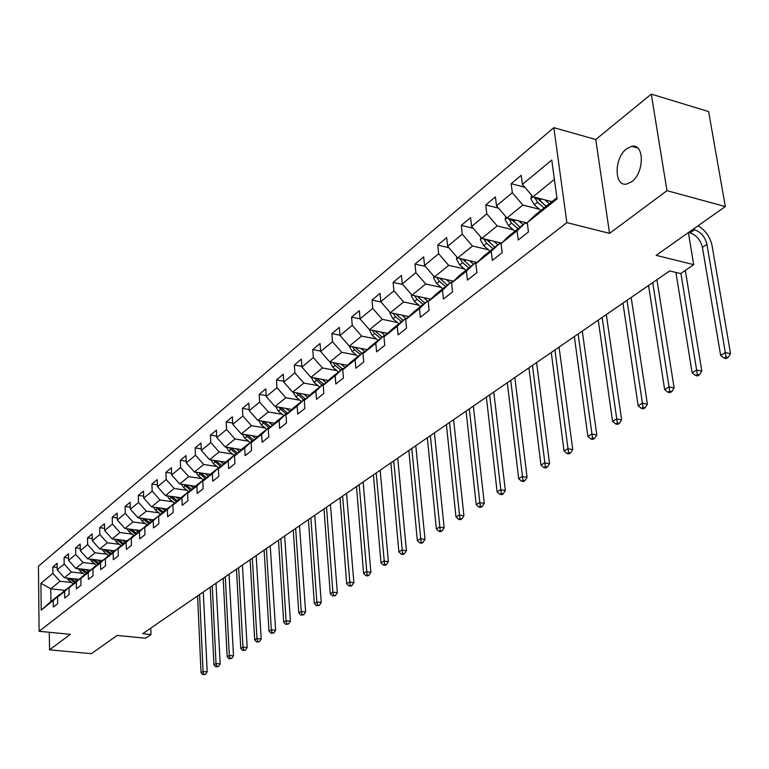 <?xml version="1.0" encoding="UTF-8"?>
<svg xmlns="http://www.w3.org/2000/svg" width="769" height="769" viewBox="0 0 769 769"><rect width="100%" height="100%" fill="white"/><g stroke="black" fill="none" stroke-linecap="round" stroke-linejoin="round"><path stroke-width="1.15" d="M631.666 181.705C644.509 172.804 644.509 143.121 631.753 146.312L626.591 148.802C613.95 157.924 613.97 187.05 626.697 184.031L631.666 181.705M553.843 127.654L38.45 566.215L39.094 631.291L566.868 222.616L553.843 127.654L595.754 139.516L609.557 233.372L666.963 190.674L651.285 94.126L595.754 139.516M651.285 94.126L708.624 111.563L725.321 206.553L656.14 255.346L693.696 264.671L688.37 232.613M49.312 632.281L49.524 649.843L91.338 653.669L117.196 635.434L145.629 638.212L151.012 634.54L150.791 628.119M666.963 190.674L725.321 206.553M64.904 590.342L50.764 588.794L50.927 601.502L60.213 594.091L53.253 600.493L53.34 607.049L57.675 603.627L57.588 597.042L64.606 591.438L64.711 598.071L69.162 594.552L69.056 587.901L76.266 582.152L76.391 588.852L80.956 585.247L80.832 578.509L88.233 572.607L88.377 579.393L93.068 575.683L92.924 568.868L100.528 562.812L100.691 569.666L105.516 565.859L105.343 558.967L113.158 552.738L113.341 559.678L118.301 555.766L118.109 548.797L126.135 542.395L126.347 549.412L131.451 545.384L131.23 538.338L139.487 531.754L139.718 538.848L144.966 534.705L144.726 527.582L153.223 520.805L153.483 527.986L158.875 523.727L158.616 516.508L167.354 509.539L167.642 516.806L173.198 512.423L172.9 505.118L181.907 497.937L182.215 505.3L187.944 500.782L187.617 493.39L196.893 485.989L197.239 493.438L203.131 488.786L202.776 481.298L212.34 473.685L212.715 481.221L218.79 476.424L218.406 468.85L228.258 460.996L228.662 468.629L234.93 463.678L234.516 456.007L244.677 447.904L245.119 455.642L251.588 450.528L251.127 442.761L261.623 434.398L262.104 442.233L268.775 436.965L268.285 429.092L279.118 420.451L279.628 428.391L286.529 422.95L285.991 414.972L297.18 406.051L297.747 414.087L304.87 408.464L304.293 400.38L315.857 391.161L316.463 399.313L323.826 393.497L323.211 385.307L335.169 375.772L335.822 384.029L343.445 378.012L342.772 369.716L355.143 359.844L355.845 368.216L363.737 361.988L363.016 353.577L375.83 343.358L376.589 351.846L384.76 345.387L383.981 336.86L397.256 326.277L398.073 334.88L406.541 328.2L405.705 319.548L419.47 308.58L420.335 317.299L429.121 310.368L428.227 301.592L442.502 290.211L443.444 299.064L452.557 291.864L451.595 282.963L466.418 271.149L467.417 280.127L476.886 272.659L475.857 263.632L491.247 251.357L492.333 260.46L502.167 252.693L501.061 243.533L517.066 230.777L518.219 240.024L528.457 231.94L527.265 222.645L557.044 198.911L551.767 160.029L522.382 184.377L521.219 175.294L511.174 183.695L524.833 187.242M53.253 600.493L41.209 610.096L40.92 583.306L52.898 573.386L52.811 566.916L57.166 567.426M351.568 317.136L360.046 318.875L359.334 310.647L351.568 317.136L352.26 325.345L340.004 335.486L339.35 327.354L331.843 333.631L332.487 341.724L320.644 351.539L320.029 343.503L312.772 349.578L313.368 357.566L301.909 367.053L301.352 359.123L294.325 364.996L294.873 372.888L283.79 382.068L283.271 374.243L276.465 379.924L276.975 387.711L266.247 396.602L265.766 388.874L259.182 394.382L259.643 402.072L249.252 410.684L248.81 403.052L242.427 408.387L242.86 415.991L232.786 424.334L232.373 416.798L226.182 421.97L226.586 429.467L216.81 437.571L216.435 430.121L210.437 435.139L210.802 442.55L201.324 450.403L200.978 443.05L195.153 447.914L195.489 455.238L186.29 462.861L185.973 455.594L180.311 460.314L180.619 467.552L171.689 474.954L171.4 467.773L165.912 472.358L166.191 479.51L157.51 486.7L157.251 479.606L151.916 484.066L152.166 491.131L143.736 498.12L143.495 491.103L138.305 495.438L138.535 502.426L130.336 509.213L130.124 502.282L125.078 506.502L125.289 513.404L117.311 520.007L117.119 513.154L112.216 517.258L112.399 524.083L104.642 530.514L104.469 523.727L99.691 527.726L99.855 534.474L92.299 540.732L92.155 534.022L87.503 537.916L87.647 544.587L80.293 550.681L80.168 544.048L75.641 547.836L75.756 554.439L68.595 560.37L68.489 553.815L64.077 557.506L64.183 564.033L57.204 569.819L57.108 563.331L52.811 566.916M387.653 333.39L369.485 329.718L360.046 318.885L372.725 308.388L371.985 300.073L381.03 301.986M511.174 183.695L512.308 192.721L496.505 205.823L495.419 196.864L485.758 204.939L486.815 213.849L471.608 226.451L470.599 217.617L461.294 225.394L462.275 234.18L447.635 246.311L446.693 237.602L437.734 245.1L438.647 253.76L424.536 265.449L423.661 256.865L415.02 264.084L415.875 272.63L402.264 283.905L401.456 275.427L393.122 282.396L393.911 290.826L380.78 301.708L380.021 293.345L371.985 300.073M693.696 264.671L680.623 273.581L669.722 270.919L142.669 633.714L151.012 634.54M57.588 597.042L64.558 590.611L72.151 585.046M78.669 579.355L64.356 577.74L71.392 572.03L83.129 573.376M71.613 584.988L64.606 591.438M57.204 569.819L64.356 577.74M64.183 564.033L71.392 572.03M69.056 587.901L76.083 581.422L83.869 575.712M90.29 570.089L75.843 568.406L83.062 562.543L94.923 563.946M83.321 575.645L76.266 582.152M68.595 560.37L75.843 568.406M75.756 554.439L83.062 562.543M80.832 578.509L87.906 571.982L95.904 566.119M102.21 560.563L87.628 558.832L95.039 552.805L107.035 554.257M95.337 566.051L88.233 572.607M80.293 550.681L87.628 558.832M87.647 544.587L95.039 552.805M92.924 568.868L100.047 562.293L108.266 556.275M114.456 550.796L99.73 548.989L107.343 542.808L119.474 544.317M107.679 556.198L100.528 562.812M92.299 540.732L99.73 548.989M99.855 534.474L107.343 542.808M105.343 558.967L112.514 552.344L120.964 546.153M127.029 540.761L112.159 538.886L119.974 532.533L132.249 534.109M120.358 546.086L113.158 552.738M104.642 530.514L112.159 538.886M112.399 524.083L119.974 532.533M118.109 548.797L125.328 542.116L134.008 535.762M139.948 530.447L124.934 528.505L132.97 521.978L145.379 523.612M133.393 535.685L126.135 542.395M117.311 520.007L124.934 528.505M125.289 513.404L132.97 521.978M131.23 538.338L138.507 531.6L147.427 525.073M153.223 519.854L138.055 517.835L146.321 511.125L158.885 512.827M146.792 524.987L139.487 531.754M130.336 509.213L138.055 517.835M138.535 502.426L146.321 511.125M144.726 527.582L152.051 520.796L161.23 514.077M166.873 508.963L151.551 506.867L160.048 499.965L172.765 501.734M160.577 513.99L153.223 520.805M143.736 498.12L151.551 506.867M152.166 491.131L160.048 499.965M158.616 516.508L165.979 509.674L175.438 502.763M180.907 497.754L165.441 495.582L174.178 488.478L187.05 490.314M174.755 502.666L167.354 509.539M157.51 486.7L165.441 495.582M166.191 479.51L174.178 488.478M172.9 505.118L180.321 498.225L189.357 491.016L190.058 491.122M195.355 486.229L179.725 483.97L188.722 476.655L201.747 478.568M189.357 491.016L181.907 497.937M171.689 474.954L179.725 483.97M180.619 467.552L188.722 476.655M187.617 493.39L195.086 486.441L204.391 479.02L205.121 479.125M210.225 474.367L194.432 472.012L203.698 464.476L216.887 466.475M204.391 479.02L196.893 485.989M186.29 462.861L194.432 472.012M195.489 455.238L203.698 464.476M202.776 481.298L210.293 474.31L219.886 466.658L220.636 466.764M225.586 462.15L209.581 459.699L219.127 451.941L232.478 454.018M219.886 466.658L212.34 473.685M201.324 450.403L209.581 459.699M210.802 442.55L219.127 451.941M218.406 468.85L225.971 461.794L235.852 453.912L236.631 454.037M241.408 449.577L225.192 447.01L235.035 439.012L248.55 441.185M235.852 453.912L228.258 460.996M216.81 437.571L225.192 447.01M226.586 429.467L235.035 439.012M234.516 456.007L242.12 448.904L252.319 440.772L253.126 440.897M257.711 436.609L241.274 433.937L251.425 425.68L265.122 427.949M252.319 440.772L244.677 447.904M232.786 424.334L241.274 433.937M242.86 415.991L251.425 425.68M251.127 442.761L258.788 435.6L269.304 427.208L270.14 427.353M274.533 423.238L257.875 420.441L268.343 411.934L282.213 414.299M269.304 427.208L261.623 434.398M249.252 410.684L257.875 420.441M259.643 402.072L268.343 411.934M268.285 429.092L275.984 421.883L286.847 413.213L287.712 413.357M291.884 409.444L274.994 406.522L285.808 397.736L299.862 400.216M286.847 413.213L279.118 420.451M266.247 396.602L274.994 406.522M276.975 387.711L285.808 397.736M285.991 414.972L293.739 407.705L304.957 398.755L305.86 398.919M309.801 395.208L292.672 392.161L303.832 383.087L318.078 385.673M304.957 398.755L297.18 406.051M283.79 382.068L292.672 392.161M294.873 372.888L303.832 383.087M304.293 400.38L312.079 393.074L323.672 383.818L324.605 383.991M328.305 380.511L310.926 377.319L322.461 367.938L336.899 370.648M323.672 383.818L315.857 391.161M301.909 367.053L310.926 377.319M313.368 357.566L322.461 367.938M323.211 385.307L331.035 377.944L343.022 368.38L343.993 368.562M347.425 365.323L329.795 361.978L341.724 352.289L356.355 355.115M343.022 368.38L335.169 375.772M320.644 351.539L329.795 361.978M332.487 341.724L341.724 352.289M342.772 369.716L350.645 362.295L363.045 352.404L364.054 352.596M367.197 349.626L349.309 346.127L361.641 336.091L376.483 339.062M363.045 352.404L355.143 359.844M340.004 335.486L349.309 346.127M352.26 325.345L361.641 336.091M363.016 353.577L370.927 346.108L383.76 335.861L384.817 336.072M397.304 322.442L382.26 319.337L369.485 329.718M383.76 335.861L375.83 343.358M372.725 308.388L382.26 319.337M383.981 336.86L391.93 329.343L405.225 318.731L406.32 318.962M408.829 316.588L390.383 312.733L403.61 301.977L418.874 305.235M405.225 318.731L397.256 326.277M380.78 301.708L390.383 312.733M393.911 290.826L403.61 301.977M405.705 319.548L413.684 311.983L427.468 300.987L428.612 301.227M430.755 299.189L412.021 295.142L425.738 283.992L441.223 287.414M427.468 300.987L419.47 308.58M402.264 283.905L412.021 295.142M415.875 272.63L425.738 283.992M428.227 301.592L436.234 293.979L450.528 282.579L451.73 282.838M453.489 281.166L434.456 276.907L448.673 265.353L464.389 268.939M450.528 282.579L442.502 290.211M424.536 265.449L434.456 276.907M438.647 253.76L448.673 265.353M451.595 282.963L459.631 275.312L474.463 263.469L475.876 263.796M477.068 262.469L457.718 257.99L472.474 246.003L488.43 249.781M474.463 263.469L466.418 271.149M447.635 246.311L457.718 257.99M462.275 234.18L472.474 246.003M475.857 263.632L483.912 255.933L499.321 243.638L501.128 244.061M501.532 243.081L481.865 238.361L497.187 225.913L513.394 229.883M499.321 243.638L491.247 251.357M471.608 226.451L481.865 238.361M486.815 213.849L497.187 225.913M501.061 243.533L509.136 235.804L525.15 223.02L527.39 223.577M527.323 223.039L506.944 217.983L522.862 205.044L539.319 209.226M525.15 223.02L517.066 230.777M496.505 205.823L506.944 217.983M512.308 192.721L522.862 205.044M527.265 222.645L535.359 214.868L556.871 197.7M551.911 201.661L533.013 196.797L554.391 179.408M522.382 184.377L533.013 196.797M609.557 233.372L566.868 222.616M49.524 649.843L70.392 634.319L39.094 631.291M60.213 594.091L60.732 594.149M71.632 582.566L60.02 581.268L50.764 588.794L40.92 583.306M50.927 601.502L41.209 610.096M52.898 573.386L60.02 581.268M485.758 204.939L498.495 208.139M461.294 225.394L473.175 228.278M437.734 245.1L448.827 247.695M415.02 264.084L425.382 266.43M393.122 282.396L402.802 284.52M331.843 333.631L339.985 335.246M312.772 349.578L320.606 351.077M294.325 364.996L301.871 366.409M276.465 379.924L283.732 381.241M259.182 394.382L266.189 395.612M242.427 408.387L249.185 409.541M226.182 421.97L232.709 423.046M210.437 435.139L216.743 436.148M195.153 447.914L201.247 448.865M180.311 460.314L186.213 461.217M165.912 472.358L171.622 473.204M151.916 484.066L157.443 484.855M138.305 495.438L143.668 496.188M125.078 506.502L130.278 507.204M112.216 517.258L117.253 517.922M99.691 527.726L104.584 528.351M87.503 537.916L92.251 538.511M75.641 547.836L80.245 548.403M64.077 557.506L68.556 558.034M531.485 195.009L530.87 198.748L534.32 204.814L540.809 210.523M544.952 199.873L549.326 203.727M550.412 201.276L551.354 202.112M534.455 197.162L537.531 202.228L544.029 207.957M546.057 206.332L537.916 198.94L534.599 198.085M546.077 206.323L537.358 197.912M693.013 229.335L694.59 229.748C700.982 232.094 705.086 236.939 706.922 244.282L725.311 352.519L730.55 353.673L712.065 245.599C710.191 237.035 705.548 230.412 698.127 225.73M688.543 232.488L690.129 232.901C696.503 235.227 700.597 240.053 702.424 247.378L720.64 355.374L725.311 352.519L726.032 356.97L724.158 358.104L726.253 358.565L728.128 357.431L726.032 356.97M728.128 357.431L730.55 353.673M720.64 355.374L724.158 358.104M505.656 216.483L505.137 219.665L508.511 225.625L514.903 231.2M518.835 220.934L523.093 224.663M524.247 222.279L525.121 223.048M508.588 218.386L511.596 223.135L517.998 228.729M519.969 227.153L511.5 219.107M512.596 220.597L508.722 219.059M675.922 272.437L692.119 372.792L696.618 370.043L701.809 371.139L685.323 270.38M680.911 273.389L697.339 374.397L695.541 375.493L697.618 375.926L699.425 374.83L697.339 374.397M699.425 374.83L701.809 371.139M692.119 372.792L695.541 375.493M480.808 237.131L480.365 239.793L483.672 245.647L489.959 251.107M493.708 241.206L497.851 244.811M499.052 242.485L500.773 243.984M483.711 238.803L486.642 243.254L492.948 248.723M494.842 247.205L486.604 239.505M648.555 285.491L664.637 389.575L668.972 386.922L674.125 387.97L656.928 279.733M652.746 282.608L669.703 391.19L667.963 392.248L670.03 392.661L671.77 391.604L669.703 391.19M671.77 391.604L674.125 387.97M664.637 389.575L667.963 392.248M456.863 257L456.507 259.182L459.747 264.94L465.947 270.275M469.503 260.72L473.541 264.209M474.8 261.941L476.28 263.229M459.766 258.461L462.611 262.623L468.821 267.977M470.647 266.526L462.64 259.134M622.967 303.111L638.135 405.753L642.317 403.206L647.421 404.206L631.176 297.459M627.004 300.323L643.057 407.378L641.375 408.397L643.422 408.791L645.095 407.772L643.057 407.378M645.095 407.772L647.421 404.206M638.135 405.753L641.375 408.397M433.793 276.138L433.514 277.878L436.677 283.53L442.79 288.75M446.174 279.522L450.115 282.905M451.413 280.695L452.758 281.858M439.56 278.09L436.725 277.455L439.445 281.3L445.559 286.539M447.318 285.136L439.532 278.042M598.244 320.125L612.566 421.374L616.603 418.903L621.66 419.864L606.308 314.569M602.146 317.434L617.344 422.998L615.729 423.979L617.747 424.363L619.372 423.373L617.344 422.998M619.372 423.373L621.66 419.864M612.566 421.374L615.729 423.979M411.54 294.585L411.328 295.902L414.433 301.467L420.451 306.581M423.681 297.661L427.622 301.015M428.862 298.776L430.092 299.823M414.481 295.671L417.096 299.314L423.133 304.437M424.824 303.092L417.25 296.267M574.356 336.562L587.872 436.446L591.774 434.062L596.792 434.985L582.287 331.103M578.134 333.967L592.524 438.08L590.957 439.022L592.966 439.387L594.533 438.436L592.524 438.08M594.533 438.436L596.792 434.985M587.872 436.446L590.957 439.022M390.066 312.368L389.921 313.3L392.959 318.77L398.9 323.787M401.966 315.155L406.388 318.895M407.089 316.222L408.214 317.174M393.036 313.281L395.535 316.693L401.485 321.721M403.119 320.413L395.737 313.848M551.267 352.462L564.023 451.009L567.791 448.712L572.77 449.586L559.053 347.098M554.92 349.943L568.541 452.643L567.032 453.556L569.022 453.902L570.531 452.989L568.541 452.643M570.531 452.989L572.77 449.586M564.023 451.009L567.032 453.556M369.331 329.536L372.225 335.486L378.079 340.398M381.001 332.045L385.269 335.64M386.067 333.073L387.086 333.929M372.321 330.286L374.714 333.477L380.578 338.408M382.155 337.139L374.964 330.824M528.928 367.832L540.972 465.091L544.615 462.861L549.547 463.697L536.589 362.564M532.465 365.4L545.365 466.725L543.904 467.61L545.875 467.937L547.336 467.052L545.365 466.725M547.336 467.052L549.547 463.697M540.972 465.091L543.904 467.61M349.299 346.117L352.192 351.635L357.96 356.451M360.738 348.367L364.871 351.817M365.756 349.347L366.678 350.116M352.308 346.713L354.596 349.703L360.373 354.528M361.901 353.307L354.894 347.213M507.309 382.712L518.671 478.703L522.199 476.549L527.082 477.357L514.836 377.531M510.731 380.367L522.949 480.337L521.545 481.202L523.497 481.509L524.91 480.654L522.949 480.337M524.91 480.654L527.082 477.357M518.671 478.703L521.545 481.202M329.949 362.007L332.814 367.255L338.504 371.985M341.157 364.131L345.156 367.467M346.117 365.073L346.954 365.775M332.958 362.584L335.14 365.381L340.84 370.12M342.32 368.937L335.495 363.064M486.373 397.131L497.101 491.881L500.513 489.795L505.348 490.564L493.775 392.027M489.68 394.853L501.263 493.515L499.898 494.342L501.83 494.65L503.195 493.823L501.263 493.515M503.195 493.823L505.348 490.564M497.101 491.881L499.898 494.342M311.272 377.377L314.079 382.366L319.693 386.999M322.211 379.396L326.085 382.597M327.123 380.29L327.873 380.915M314.233 377.925L321.951 385.192M323.384 384.058L316.722 378.386M466.081 411.088L476.203 504.637L479.51 502.618L484.307 503.359L473.368 406.08M469.292 408.887L480.269 506.271L478.943 507.079L480.856 507.367L482.182 506.56L480.269 506.271M482.182 506.56L484.307 503.359M476.203 504.637L478.943 507.079M293.2 392.248L295.93 396.987L301.467 401.543M303.87 394.151L307.629 397.246M308.734 395.016L309.407 395.574M296.113 392.776L303.659 399.793M305.178 398.794L298.555 393.209M446.414 424.632L455.969 516.999L459.17 515.047L463.918 515.749L453.595 419.691M449.529 422.489L459.929 518.633L458.641 519.411L460.544 519.69L461.823 518.912L459.929 518.633M461.823 518.912L463.918 515.749M455.969 516.999L458.641 519.411M275.696 406.647L278.368 411.155L283.828 415.616M286.116 408.445L289.769 411.434M290.922 409.281L291.538 409.781M278.57 407.147L285.943 413.924M287.798 413.28L280.954 407.56M427.343 437.753L436.35 528.976L439.455 527.082L444.165 527.755L434.408 432.899M430.361 435.677L440.214 530.6L438.964 531.36L440.848 531.629L442.098 530.87L440.214 530.6M442.098 530.87L444.165 527.755M436.35 528.976L438.964 531.36M258.749 420.595L261.345 424.882L266.737 429.265M268.91 422.296L272.457 425.18M273.677 423.094L274.216 423.536M261.566 421.066L268.785 427.622M270.553 426.968L263.911 421.46M408.839 450.499L417.336 540.588L420.345 538.752L425.007 539.396L415.789 445.712M411.771 448.481L421.095 542.212L419.893 542.952L421.758 543.202L422.96 542.472L421.095 542.212M422.96 542.472L425.007 539.396M417.336 540.588L419.893 542.952M242.312 434.101L244.84 438.186L250.165 442.492M252.232 435.715L255.683 438.513M256.952 436.484L257.432 436.869M245.08 434.552L252.155 440.897M253.837 440.233L247.378 434.927M390.883 462.861L398.88 551.863L401.803 550.075L406.426 550.7L397.727 458.151M393.718 460.9L402.552 553.478L401.389 554.189L403.235 554.439L404.407 553.728L402.552 553.478M404.407 553.728L406.426 550.7M398.88 551.863L401.389 554.189M226.374 447.202L228.835 451.086L234.084 455.315M236.064 448.731L239.419 451.432M229.104 447.635L236.266 453.979M237.621 453.104L231.354 447.991M373.436 474.867L380.972 562.793L383.808 561.062L388.393 561.658L380.174 470.224M376.195 472.964L384.558 564.417L383.423 565.1L385.259 565.34L386.394 564.648L384.558 564.417M386.394 564.648L388.393 561.658M380.972 562.793L383.423 565.1M210.917 459.9L213.301 463.601L218.492 467.763M220.376 461.352L223.635 463.976M213.59 460.314L220.799 466.62M221.895 465.591L215.801 460.65M356.489 486.537L363.583 573.414L366.332 571.732L370.879 572.299L363.131 481.961M359.171 484.691L367.092 575.029L365.986 575.693L367.803 575.923L368.909 575.25L367.092 575.029M368.909 575.25L370.879 572.299M363.583 573.414L365.986 575.693M195.903 472.233L198.229 475.761L203.352 479.846M205.14 473.608L208.322 476.146M198.537 472.627L205.563 478.712M206.63 477.722L200.699 472.945M340.013 497.87L346.694 583.729L349.366 582.095L353.865 582.642L346.559 493.362M342.618 496.082L350.116 585.334L349.049 585.988L350.847 586.209L351.914 585.555L350.116 585.334M351.914 585.555L353.865 582.642M346.694 583.729L349.049 585.988M181.33 484.201L183.58 487.565L188.645 491.583M190.356 485.508L193.442 487.969M183.906 484.576L190.77 490.459M191.798 489.497L186.04 484.883M323.999 508.895L330.276 593.755L332.871 592.168L337.331 592.697L330.449 504.454M326.527 507.156L332.871 592.168L333.621 595.36L332.583 595.985L335.409 595.562L333.621 595.36M335.409 595.562L337.331 592.697M330.276 593.755L332.583 595.985M167.161 495.822L169.353 499.033L174.352 502.993M175.986 497.062L178.994 499.456M169.709 496.178L176.399 501.878M177.399 500.936L171.795 496.476M308.417 519.623L314.319 603.502L316.847 601.954L321.259 602.463L314.781 515.24M310.878 517.922L316.847 601.954L317.587 605.097L316.578 605.712L319.356 605.299L317.587 605.097M319.356 605.299L321.259 602.463M314.319 603.502L316.578 605.712M153.396 507.117L155.53 510.183L160.471 514.077M162.019 508.299L164.96 510.626M155.896 507.463L162.432 512.971M163.403 512.058L157.953 507.742M293.258 530.062L298.795 612.98L301.256 611.48L305.629 611.961L299.526 525.736M295.652 528.409L301.256 611.48L301.996 614.566L301.015 615.171L303.745 614.758L301.996 614.566M303.745 614.758L305.629 611.961M298.795 612.98L301.015 615.171M140.016 518.095L142.082 521.017L147.206 525.044M148.436 519.219L151.31 521.478M142.467 518.421L148.85 523.756M149.801 522.882L144.485 518.691M278.493 540.213L283.694 622.198L286.087 620.737L290.422 621.208L284.684 535.955M280.839 538.608L286.087 620.737L286.827 623.784L285.866 624.37L288.567 623.967L286.827 623.784M288.567 623.967L290.422 621.208M283.694 622.198L285.866 624.37M127 528.774L129 531.562L134.171 535.609M135.229 529.841L138.036 532.033M129.403 529.091L135.642 534.253M136.565 533.398L131.393 529.341M264.123 550.104L268.996 631.176L271.322 629.753L275.629 630.205L270.236 545.903M266.401 548.537L271.322 629.753L272.063 632.752L271.13 633.32L273.783 632.935L272.063 632.752M273.783 632.935L275.629 630.205M268.996 631.176L271.13 633.32M114.331 539.165L116.273 541.818L121.358 545.788M122.377 540.174L125.116 542.308M116.696 539.463L122.78 544.471M123.684 543.635L118.657 539.703M250.127 559.745L254.683 639.914L256.952 638.53L261.21 638.962L256.154 555.593M252.347 558.217L256.952 638.53L257.692 641.49L256.779 642.038L259.393 641.663L257.692 641.49M259.393 641.663L261.21 638.962M254.683 639.914L256.779 642.038M101.998 549.268L103.882 551.815L108.89 555.699M109.871 550.229L112.553 552.315M104.324 549.556L110.275 554.411M111.149 553.603L106.247 549.787M236.487 569.137L240.745 648.43L242.956 647.085L247.176 647.498L242.427 565.042M238.65 567.647L242.956 647.085L243.686 649.997L242.802 650.536L245.378 650.161L243.686 649.997M245.378 650.161L247.176 647.498M240.745 648.43L242.802 650.536M89.983 559.111L91.819 561.533L96.74 565.35M97.692 560.024L100.326 562.072M92.28 559.38L98.096 564.1M98.951 563.312L94.174 559.611M223.183 578.288L227.163 656.726L229.316 655.409L233.507 655.803L229.056 574.251M225.298 576.837L229.316 655.409L230.046 658.283L229.181 658.802L231.719 658.437L230.046 658.283M231.719 658.437L233.507 655.803M227.163 656.726L229.181 658.802M78.284 568.695L80.063 571.011L84.907 574.751M85.82 569.569L88.425 571.569M80.543 568.954L86.224 573.53M87.06 572.761L82.408 569.166M210.216 587.218L213.926 664.81L216.022 663.522L220.174 663.907L216.012 583.229M212.273 585.795L216.022 663.522L216.752 666.358L215.906 666.867L218.415 666.512L216.752 666.358M218.415 666.512L220.174 663.907M213.926 664.81L215.906 666.867M66.884 578.028L68.614 580.249L73.382 583.911M74.266 578.865L76.823 580.835M69.104 578.278L74.66 582.729M75.477 581.979L70.94 578.49M197.575 595.917L201.017 672.692L203.064 671.443L207.178 671.808L203.295 591.986M199.575 594.543L203.064 671.443L203.785 674.23L202.968 674.73L205.438 674.375L203.785 674.23M205.438 674.375L207.178 671.808M201.017 672.692L202.968 674.73M533.08 196.816L530.889 198.594M537.531 202.228L534.32 204.814M541.549 198.988L539.569 200.584M694.59 229.748L690.129 232.901M706.922 244.282L702.424 247.378M507.021 218.002L505.156 219.511M511.596 223.135L508.511 225.625M515.384 220.078L513.557 221.549M481.942 238.38L480.385 239.64M486.642 243.254L483.672 245.647M490.218 240.37L488.536 241.726M486.95 240.005L483.826 239.255M457.795 258.009L456.526 259.038M462.611 262.623L459.747 264.94M465.985 259.903L464.428 261.162M462.823 259.393L459.843 258.711M434.523 276.917L433.533 277.724M439.445 281.3L436.677 283.53M442.627 278.734L441.195 279.887M412.097 295.152L411.348 295.757M417.096 299.314L414.433 301.467M420.114 296.882L418.788 297.949M390.45 312.743L389.941 313.156M395.535 316.693L392.959 318.77M398.38 314.406L397.169 315.377M374.714 333.477L372.225 335.486M377.396 331.314L376.291 332.208M354.596 349.703L352.192 351.635M357.133 347.655L356.114 348.472M335.14 365.381L332.814 367.255M337.543 363.449L336.62 364.198M316.328 380.549L314.079 382.366M318.587 378.723L317.751 379.405M298.112 395.237L295.93 396.987M300.256 393.507L299.497 394.122M280.474 409.454L278.368 411.155M282.492 407.82L281.81 408.377M263.382 423.229L261.345 424.882M265.295 421.691L264.68 422.181M246.82 436.581L244.84 438.186M248.627 435.129L248.079 435.571M230.758 449.538L228.835 451.086M232.459 448.164L231.978 448.548M215.166 462.102L213.301 463.601M200.036 474.3L198.229 475.761M185.339 486.143L183.58 487.565M171.064 497.649L169.353 499.033M157.193 508.838L155.53 510.183M143.697 519.709L142.082 521.017M130.576 530.293L129 531.562M117.811 540.588L116.273 541.818M105.372 550.604L103.882 551.815M93.27 560.37L91.819 561.533M81.476 569.867L80.063 571.011M69.989 579.134L68.614 580.249M637.693 147.994L631.753 146.312"/></g></svg>
